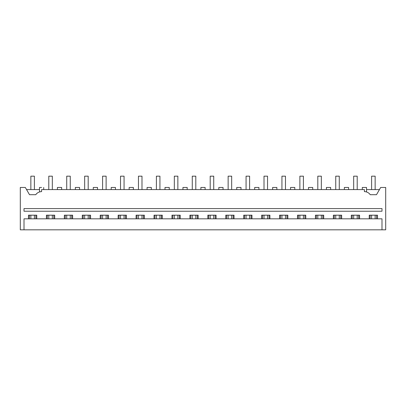 <?xml version="1.0" encoding="UTF-8"?>
<svg xmlns="http://www.w3.org/2000/svg" width="406" height="406" viewBox="0 0 406 406"><rect width="100%" height="100%" fill="white"/><g stroke="black" fill="none" stroke-linecap="round" stroke-linejoin="round"><path stroke-width="0.61" d="M24.005 229.832L20.3 229.832L20.3 187.465L25.324 187.465L29.506 194.702L35.764 194.702C37.2 192.723 39.143 191.698 41.59 191.632L41.59 189.587L364.41 189.587L364.41 191.632A7.059 7.059 0 0 1 370.236 194.702L376.494 194.702L380.676 187.465L385.7 187.465L385.7 229.832L381.995 229.832L381.995 218.819L24.005 218.819L24.005 229.832L381.995 229.832M28.491 218.819L28.491 215.18L36.753 215.18L36.753 218.819M46.426 218.819L46.426 215.18L54.688 215.18L54.688 218.819M64.361 218.819L64.361 215.18L72.623 215.18L72.623 218.819M82.296 218.819L82.296 215.18L90.553 215.18L90.553 218.819M100.231 218.819L100.231 215.18L108.488 215.18L108.488 218.819M118.161 218.819L118.161 215.18L126.423 215.18L126.423 218.819M136.096 218.819L136.096 215.18L144.358 215.18L144.358 218.819M154.031 218.819L154.031 215.18L162.293 215.18L162.293 218.819M171.966 218.819L171.966 215.18L180.228 215.18L180.228 218.819M189.901 218.819L189.901 215.18L198.164 215.18L198.164 218.819M207.836 218.819L207.836 215.18L216.099 215.18L216.099 218.819M225.772 218.819L225.772 215.18L234.034 215.18L234.034 218.819M243.707 218.819L243.707 215.18L251.969 215.18L251.969 218.819M261.642 218.819L261.642 215.18L269.904 215.18L269.904 218.819M279.577 218.819L279.577 215.18L287.839 215.18L287.839 218.819M297.512 218.819L297.512 215.18L305.769 215.18L305.769 218.819M315.447 218.819L315.447 215.18L323.704 215.18L323.704 218.819M333.377 218.819L333.377 215.18L341.639 215.18L341.639 218.819M351.312 218.819L351.312 215.18L359.574 215.18L359.574 218.819M369.247 218.819L369.247 215.18L377.509 215.18L377.509 218.819M29.374 218.819L29.374 215.18M35.87 218.819L35.87 215.18M47.309 218.819L47.309 215.18M53.805 218.819L53.805 215.18M65.244 218.819L65.244 215.18M71.74 218.819L71.74 215.18M83.179 218.819L83.179 215.18M89.675 218.819L89.675 215.18M101.109 218.819L101.109 215.18M107.605 218.819L107.605 215.18M119.044 218.819L119.044 215.18M125.54 218.819L125.54 215.18M136.979 218.819L136.979 215.18M143.475 218.819L143.475 215.18M154.914 218.819L154.914 215.18M161.41 218.819L161.41 215.18M172.849 218.819L172.849 215.18M179.345 218.819L179.345 215.18M190.784 218.819L190.784 215.18M197.28 218.819L197.28 215.18M208.72 218.819L208.72 215.18M215.216 218.819L215.216 215.18M226.655 218.819L226.655 215.18M233.151 218.819L233.151 215.18M244.59 218.819L244.59 215.18M251.086 218.819L251.086 215.18M262.525 218.819L262.525 215.18M269.021 218.819L269.021 215.18M280.46 218.819L280.46 215.18M286.956 218.819L286.956 215.18M298.395 218.819L298.395 215.18M304.891 218.819L304.891 215.18M316.325 218.819L316.325 215.18M322.821 218.819L322.821 215.18M334.26 218.819L334.26 215.18M340.756 218.819L340.756 215.18M352.195 218.819L352.195 215.18M358.691 218.819L358.691 215.18M370.13 218.819L370.13 215.18M376.626 218.819L376.626 215.18M39.468 189.587L26.547 189.587L29.506 194.702M39.514 191.942A7.059 7.059 0 0 0 38.21 192.495M37.87 192.688A7.059 7.059 0 0 0 35.764 194.702M41.59 187.465C44.32 187.465 44.32 187.465 41.59 187.465L39.468 187.465L39.585 191.921M365.471 191.713L366.532 191.957L366.532 187.465L362.294 187.465L362.294 189.587M24.005 211.227L24.005 208.582L381.995 208.582L381.995 211.227L24.005 211.227M43.706 187.465L43.706 189.587L57.403 189.587L57.403 187.465L61.641 187.465L61.641 189.587L75.338 189.587L75.338 187.465L79.576 187.465L79.576 189.587L93.273 189.587L93.273 187.465L97.511 187.465L97.511 189.587L111.208 189.587L111.208 187.465L115.446 187.465L115.446 189.587L129.144 189.587L129.144 187.465L133.381 187.465L133.381 189.587L147.079 189.587L147.079 187.465L151.316 187.465L151.316 189.587L165.014 189.587L165.014 187.465L169.251 187.465L169.251 189.587L182.949 189.587L182.949 187.465L187.181 187.465L187.181 189.587L200.884 189.587L200.884 187.465L205.116 187.465L205.116 189.587L218.819 189.587L218.819 187.465L223.051 187.465L223.051 189.587L236.749 189.587L236.749 187.465L240.986 187.465L240.986 189.587L254.684 189.587L254.684 187.465L258.921 187.465L258.921 189.587L272.619 189.587L272.619 187.465L276.856 187.465L276.856 189.587L290.554 189.587L290.554 187.465L294.792 187.465L294.792 189.587L308.489 189.587L308.489 187.465L312.727 187.465L312.727 189.587M344.359 189.587L344.359 187.465L348.597 187.465L348.597 189.587M326.424 189.587L326.424 187.465L330.662 187.465L330.662 189.587M366.532 189.587L379.453 189.587M34.388 215.18L34.388 218.819M30.856 189.587L30.856 176.168L34.388 176.168L34.388 189.587M30.856 215.18L30.856 218.819M52.323 215.18L52.323 218.819M48.791 189.587L48.791 176.168L52.323 176.168L52.323 189.587M48.791 215.18L48.791 218.819M70.253 215.18L70.253 218.819M66.726 189.587L66.726 176.168L70.253 176.168L70.253 189.587M66.726 215.18L66.726 218.819M88.188 215.18L88.188 218.819M84.661 189.587L84.661 176.168L88.188 176.168L88.188 189.587M84.661 215.18L84.661 218.819M106.123 215.18L106.123 218.819M102.596 189.587L102.596 176.168L106.123 176.168L106.123 189.587M102.596 215.18L102.596 218.819M124.058 215.18L124.058 218.819M120.531 189.587L120.531 176.168L124.058 176.168L124.058 189.587M120.531 215.18L120.531 218.819M141.993 215.18L141.993 218.819M138.461 189.587L138.461 176.168L141.993 176.168L141.993 189.587M138.461 215.18L138.461 218.819M159.928 215.18L159.928 218.819M156.396 189.587L156.396 176.168L159.928 176.168L159.928 189.587M156.396 215.18L156.396 218.819M177.864 215.18L177.864 218.819M174.331 189.587L174.331 176.168L177.864 176.168L177.864 189.587M174.331 215.18L174.331 218.819M195.799 215.18L195.799 218.819M192.266 189.587L192.266 176.168L195.799 176.168L195.799 189.587M192.266 215.18L192.266 218.819M213.734 215.18L213.734 218.819M210.201 189.587L210.201 176.168L213.734 176.168L213.734 189.587M210.201 215.18L210.201 218.819M231.669 215.18L231.669 218.819M228.136 189.587L228.136 176.168L231.669 176.168L231.669 189.587M228.136 215.18L228.136 218.819M249.604 215.18L249.604 218.819M246.072 189.587L246.072 176.168L249.604 176.168L249.604 189.587M246.072 215.18L246.072 218.819M267.539 215.18L267.539 218.819M264.007 189.587L264.007 176.168L267.539 176.168L267.539 189.587M264.007 215.18L264.007 218.819M285.469 215.18L285.469 218.819M281.942 189.587L281.942 176.168L285.469 176.168L285.469 189.587M281.942 215.18L281.942 218.819M303.404 215.18L303.404 218.819M299.877 189.587L299.877 176.168L303.404 176.168L303.404 189.587M299.877 215.18L299.877 218.819M321.339 215.18L321.339 218.819M317.812 189.587L317.812 176.168L321.339 176.168L321.339 189.587M317.812 215.18L317.812 218.819M339.274 215.18L339.274 218.819M335.747 189.587L335.747 176.168L339.274 176.168L339.274 189.587M335.747 215.18L335.747 218.819M357.209 215.18L357.209 218.819M353.677 189.587L353.677 176.168L357.209 176.168L357.209 189.587M353.677 215.18L353.677 218.819M375.144 215.18L375.144 218.819M371.612 189.587L371.612 176.168L375.144 176.168L375.144 189.587M371.612 215.18L371.612 218.819"/></g></svg>
